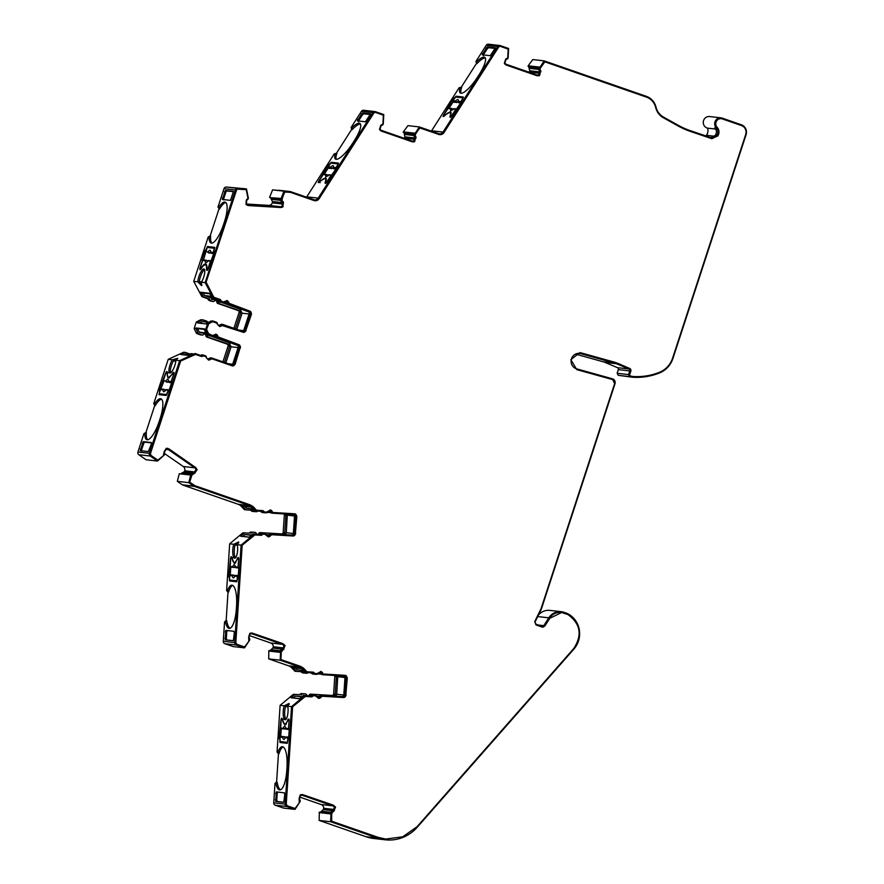 <?xml version="1.0" encoding="UTF-8"?>
<svg xmlns="http://www.w3.org/2000/svg" width="884" height="884" viewBox="0 0 884 884"><rect width="100%" height="100%" fill="white"/><g stroke="black" fill="none" stroke-linecap="round" stroke-linejoin="round"><path stroke-width="1.33" d="M213.243 301.488L211.652 301.311A1.569 1.503 -83.5 0 1 211.342 301.234L209.353 300.549A2.365 2.254 -83.5 0 1 207.862 298.737L201.883 296.659L199.464 292.129L201.066 292.306L203.486 296.847L209.464 298.914A2.365 2.254 96.5 0 0 210.956 300.726L212.933 301.422A1.569 1.503 96.5 0 0 214.536 300.98A2.365 2.254 -83.5 0 1 215.939 300.217M280.814 199.408L269.653 197.607L280.847 198.878L281.002 200.082A2.044 1.956 96.5 0 0 281.963 201.983A0.785 0.751 -83.5 0 1 282.339 202.712L282.118 206.16A3.934 3.757 -83.5 0 1 280.007 206.679L248.47 204.757A3.934 3.757 -83.5 0 1 246.437 203.983L246.669 200.535A0.785 0.751 -83.5 0 1 247.133 199.861A2.044 1.956 96.5 0 0 248.338 198.104L246.481 188.878L237.73 188.347A2.365 2.254 96.5 0 0 235.442 189.961L205.143 282.648L213.309 297.963L219.287 300.041A2.365 2.254 96.5 0 0 220.779 301.853L222.768 302.538A1.569 1.503 96.5 0 0 224.359 302.096A2.365 2.254 -83.5 0 1 228.282 303.455A1.569 1.503 96.5 0 0 229.287 304.803L249.531 311.831A1.569 1.503 -83.5 0 1 250.47 313.82L245.023 330.483A1.569 1.503 -83.5 0 1 243.111 331.489L222.867 324.461A1.569 1.503 96.5 0 0 221.276 324.903A2.365 2.254 -83.5 0 1 217.353 323.544A1.569 1.503 96.5 0 0 216.337 322.196L213.364 321.157A2.365 2.254 96.5 0 0 211.641 321.29L207.707 323.345L205.585 329.82L204.337 329.677L204.58 328.925L196.005 327.953L197.696 332.793A2.365 2.254 96.5 0 0 198.988 333.975L201.961 335.003A1.569 1.503 96.5 0 0 203.563 334.561A2.365 2.254 -83.5 0 1 204.955 333.798M242.559 506.145L246.017 509.858L252.327 510.245A2.365 2.254 96.5 0 0 254.216 511.582L256.316 511.714A1.569 1.503 96.5 0 0 257.609 511.085M253.995 511.56L252.614 511.405A2.365 2.254 -83.5 0 1 250.769 510.145M249.211 533.174L244.503 532.975L240.592 536.234L249.155 537.207L253.078 533.947L254.338 534.091L241.089 545.119L234.713 642.602L223.287 641.298L224.558 621.916L226.16 620.435L228.006 592.181L226.613 590.523L229.663 543.815L242.912 532.787L249.211 533.174A2.365 2.254 -83.5 0 1 251.266 532.069L254.957 532.378A1.569 1.503 -83.5 0 1 256.272 533.406A2.365 2.254 -83.5 0 0 256.703 534.157M293.002 667.674L296.46 671.387L302.759 671.774A2.365 2.254 96.5 0 0 304.66 673.111L306.748 673.243A1.569 1.503 96.5 0 0 308.052 672.625M304.428 673.089L303.057 672.934A2.365 2.254 -83.5 0 1 301.201 671.674M299.654 694.702L294.947 694.504L291.035 697.763L299.599 698.747L303.521 695.476L304.781 695.62L291.532 706.648L285.156 804.131L273.731 802.827L275.001 783.445L276.604 781.964L278.449 753.709L277.057 752.052L280.106 705.344L293.355 694.316L299.654 694.702A2.365 2.254 -83.5 0 1 301.709 693.597L305.4 693.907A1.569 1.503 -83.5 0 1 306.715 694.934A2.365 2.254 -83.5 0 0 307.146 695.686M537.715 616.568L548.798 617.828L543.793 625.662L542.047 626.292L535.892 624.148L535.052 621.949L540.997 609.905A7.868 7.525 96.5 0 0 541.439 608.822L614.988 383.822A3.934 3.757 96.5 0 0 612.424 378.794L576.622 368.827A7.868 7.525 -83.5 0 1 579.517 353.412A7.868 7.525 -83.5 0 1 580.633 353.622L614.667 363.103A15.735 15.05 -83.5 0 1 615.529 363.368A15.735 15.05 -83.5 0 1 616.413 363.711L628.911 368.982A1.569 1.503 -83.5 0 1 629.762 370.937L628.568 374.584L617.143 373.28L618.236 375.313L632.369 377.225A66.079 63.195 -83.5 0 0 659.541 372.926A23.603 22.575 -83.5 0 0 672.978 358.34L746.063 134.722A7.868 7.525 96.5 0 0 741.378 124.788L722.151 118.113A5.901 5.647 -83.5 0 0 716.283 127.871A5.901 5.647 -83.5 0 1 716.67 135.639L711.576 137.893L689.774 130.467A78.676 75.228 -83.5 0 1 678.26 125.307L663.464 117.064A15.735 15.05 -83.5 0 1 656.05 107.218A15.735 15.05 -83.5 0 0 646.348 96.334L544.212 60.874L532.787 59.559L528.168 65.803L529.184 68.344L538.754 69.438M475.912 61.471L476.808 61.571L476.808 63.703L475.912 61.471L486.277 45.25A2.365 2.254 96.5 0 1 488.421 44.2L499.847 45.504A2.365 2.254 96.5 0 0 497.703 46.554L486.277 45.25M476.808 61.571A20.056 5.227 124.7 0 1 484.089 57.117A20.056 5.227 124.7 0 1 484.786 57.361A20.056 5.227 124.7 0 1 479.205 74.532L477.526 77.162A20.056 5.227 124.7 0 1 460.288 92.997A20.056 5.227 124.7 0 1 460.012 87.847L459.116 87.748L461.205 87.295L476.321 63.648M485.294 57.968A20.056 5.227 -55.3 0 0 476.808 63.703M449.846 116.765A11.801 3.072 -55.3 0 0 450.078 112.544A11.801 3.072 -55.3 0 0 449.669 112.39A11.801 3.072 -55.3 0 0 444.298 116.135L443.072 116.566L443.514 115.218L452.884 99.406L456.144 96.212L463.349 97.041L461.68 100.411L462.365 100.489L451.625 116.147L450.332 117.406L449.846 116.765L450.608 117.296M351.07 127.539L351.976 127.65L351.976 129.771L351.07 127.539L361.446 111.329A2.365 2.254 96.5 0 1 363.589 110.279L375.015 111.583A2.365 2.254 96.5 0 0 372.871 112.633L361.446 111.329M351.976 127.65A20.056 5.227 124.7 0 1 359.247 123.185A20.056 5.227 124.7 0 1 359.954 123.44A20.056 5.227 124.7 0 1 354.373 140.611L352.694 143.23A20.056 5.227 124.7 0 1 335.456 159.065A20.056 5.227 124.7 0 1 335.18 153.927L334.274 153.816L336.362 153.374L351.478 129.716M360.451 124.047A20.056 5.227 -55.3 0 0 351.976 129.771M325.014 182.844A11.801 3.072 -55.3 0 0 325.246 178.623A11.801 3.072 -55.3 0 0 324.837 178.469A11.801 3.072 -55.3 0 0 319.467 182.215L318.24 182.634L318.671 181.286L328.052 165.474L331.312 162.291L338.506 163.109L336.848 166.479L337.533 166.557L326.793 182.215L325.489 183.474L325.014 182.844L325.776 183.375M219.287 300.041L212.049 297.82L209.641 293.289L210.889 293.433L199.464 292.129L193.718 281.344L208.237 236.934L209.132 237.045A20.056 5.735 -70.9 0 0 211.077 243.023A20.056 5.735 -70.9 0 0 223.475 224.746L224.459 221.751A20.056 5.735 -70.9 0 0 225.21 202.138A20.056 5.735 -70.9 0 0 224.845 202.06A20.056 5.735 -70.9 0 0 218.889 207.188L219.42 209.121L217.994 207.077L224.017 188.657L235.442 189.961M225.862 202.547A20.056 5.735 -70.9 0 0 219.42 209.121M197.817 281.808L201.508 285.587L201.397 282.217A8.265 2.365 -70.9 0 0 204.502 274.073A8.265 2.365 -70.9 0 0 204.016 268.99A8.265 2.365 -70.9 0 0 203.873 268.957A8.265 2.365 -70.9 0 0 200.171 273.344A8.265 2.365 -70.9 0 0 197.817 281.808L193.718 281.344M205.21 264.846A11.801 3.37 109.1 0 1 205.431 264.902A11.801 3.37 109.1 0 1 206.48 269.775L207.11 270.482L208.049 269.045L214.58 251.244L213.895 251.167L214.702 247.354L207.475 246.525L205.784 250.249L205.099 250.161L201.828 260.172L202.513 260.25L199.939 268.117L199.883 269.653L200.933 269.145A11.801 3.37 109.1 0 1 205.21 264.846M175.905 360.197L177.728 358.34L172.325 359.788L168.236 359.324L183.728 352.219L185.32 352.407L180.734 354.506L189.309 355.478L195.154 353.523L179.662 360.628L175.905 360.197A8.265 2.365 -70.9 0 1 173.551 368.672A8.265 2.365 -70.9 0 1 169.85 373.059A8.265 2.365 -70.9 0 1 169.695 373.026A8.265 2.365 -70.9 0 1 169.22 367.932A8.265 2.365 -70.9 0 1 172.325 359.788M179.662 360.628L149.363 453.315L137.937 452.011L143.959 433.58L144.854 433.69A20.056 5.735 -70.9 0 0 146.799 439.679A20.056 5.735 -70.9 0 0 159.208 421.392L160.181 418.408A20.056 5.735 -70.9 0 0 160.932 398.783A20.056 5.735 -70.9 0 0 160.579 398.706A20.056 5.735 -70.9 0 0 154.623 403.833L155.142 405.778L153.717 403.734L168.236 359.324M161.595 399.203A20.056 5.735 -70.9 0 0 155.142 405.778M149.363 453.315A2.365 2.254 96.5 0 0 150.236 456.034L157.518 461.061L164.413 454.873A2.044 1.956 96.5 0 0 164.479 452.73A0.785 0.751 -83.5 0 1 164.512 451.89L166.358 449.006A3.934 3.757 -83.5 0 1 168.424 449.658L194.657 467.802A3.934 3.757 -83.5 0 1 196.027 469.526L194.182 472.421A0.785 0.751 -83.5 0 1 193.463 472.763A2.044 1.956 96.5 0 0 191.574 473.669L190.723 474.631L179.264 473.747L190.69 475.051L191.574 473.669M233.763 544.279A8.265 2.409 -86.5 0 0 232.779 553.097A8.265 2.409 -86.5 0 0 234.647 558.224A8.265 2.409 -86.5 0 0 234.691 558.224A8.265 2.409 -86.5 0 0 237.177 553.539A8.265 2.409 -86.5 0 0 237.343 544.688L238.636 541.914L233.763 544.279L229.663 543.815M224.558 621.916L225.464 622.016A20.056 5.856 -86.5 0 0 229.287 628.38A20.056 5.856 -86.5 0 0 236.337 609.032L236.547 605.883A20.056 5.856 -86.5 0 0 232.028 585.208A20.056 5.856 -86.5 0 0 231.94 585.197A20.056 5.856 -86.5 0 0 227.508 590.622L228.006 592.181M232.68 585.407A20.056 5.856 -86.5 0 0 228.503 592.236M289.079 703.443L284.206 705.808A8.265 2.409 -86.5 0 0 283.223 714.626A8.265 2.409 -86.5 0 0 285.09 719.753A8.265 2.409 -86.5 0 0 285.134 719.753A8.265 2.409 -86.5 0 0 287.609 715.068A8.265 2.409 -86.5 0 0 287.775 706.217L289.035 703.443M275.001 783.445L275.896 783.556A20.056 5.856 -86.5 0 0 279.731 789.92A20.056 5.856 -86.5 0 0 286.781 770.561L286.98 767.423A20.056 5.856 -86.5 0 0 282.471 746.737A20.056 5.856 -86.5 0 0 282.372 746.726A20.056 5.856 -86.5 0 0 277.952 752.151L278.449 753.709M283.112 746.936A20.056 5.856 -86.5 0 0 278.946 753.765M617.143 373.28L618.336 369.634A1.569 1.503 96.5 0 0 617.485 367.678L604.987 362.407A15.735 15.05 96.5 0 0 604.104 362.064A15.735 15.05 96.5 0 0 603.242 361.799L575.539 354.086M296.46 671.387L294.858 671.21L291.4 667.497A7.868 7.525 96.5 0 0 288.692 665.84L268.725 658.9L280.151 660.204L300.118 667.144A7.868 7.525 -83.5 0 1 302.803 668.801L306.284 672.514L312.593 672.901A2.365 2.254 96.5 0 0 314.483 674.238L316.582 674.37A1.569 1.503 96.5 0 0 318.019 673.509A2.365 2.254 -83.5 0 1 322.152 673.763A1.569 1.503 96.5 0 0 323.467 674.779L344.804 676.083A1.569 1.503 -83.5 0 1 346.208 677.741L345.058 695.266A1.569 1.503 -83.5 0 1 343.456 696.747L322.108 695.454A1.569 1.503 96.5 0 0 320.671 696.305A2.365 2.254 -83.5 0 1 316.538 696.062A1.569 1.503 96.5 0 0 315.223 695.034L313.135 694.901A2.365 2.254 96.5 0 0 311.08 696.006L304.781 695.62M311.367 672.823A2.365 2.254 96.5 0 0 313.234 674.094L314.262 674.216M190.69 475.051L188.767 482.653L193.762 486.112A2.365 2.254 96.5 0 0 194.292 486.377L249.675 505.615A7.868 7.525 -83.5 0 1 252.36 507.272L255.852 510.985L262.15 511.361A2.365 2.254 96.5 0 0 264.04 512.709L266.139 512.831A1.569 1.503 96.5 0 0 267.576 511.98A2.365 2.254 -83.5 0 1 271.708 512.223A1.569 1.503 96.5 0 0 273.023 513.25L294.361 514.554A1.569 1.503 -83.5 0 1 295.764 516.212L294.615 533.737A1.569 1.503 -83.5 0 1 293.013 535.218L271.675 533.925A1.569 1.503 96.5 0 0 270.228 534.776A2.365 2.254 -83.5 0 1 266.106 534.522A1.569 1.503 96.5 0 0 264.791 533.505L262.692 533.372A2.365 2.254 96.5 0 0 260.636 534.477L254.338 534.091M260.924 511.295A2.365 2.254 96.5 0 0 262.791 512.565L263.819 512.687M205.585 329.82L207.519 333.92A2.365 2.254 96.5 0 0 208.812 335.091L211.784 336.13A1.569 1.503 96.5 0 0 213.387 335.688A2.365 2.254 -83.5 0 1 217.298 337.047A1.569 1.503 96.5 0 0 218.315 338.395L238.547 345.423A1.569 1.503 -83.5 0 1 239.487 347.412L234.039 364.075A1.569 1.503 -83.5 0 1 232.127 365.07L211.895 358.042A1.569 1.503 96.5 0 0 210.293 358.484A2.365 2.254 -83.5 0 1 206.381 357.125A1.569 1.503 96.5 0 0 205.364 355.777L203.375 355.092A2.365 2.254 96.5 0 0 201.121 355.6L195.154 353.523M224.149 301.61L227.343 300.726L229.033 303.389A3.149 3.006 96.5 0 0 226.525 300.571M226.591 300.571L227.343 300.726M213.177 335.202L216.37 334.318L218.05 336.97A3.149 3.006 96.5 0 0 215.552 334.152M215.608 334.163L216.37 334.318M168.126 448.497L166.28 448.287L168.844 448.995A4.718 4.519 96.5 0 0 167.021 448.276M264.294 511.947L264.095 511.924A1.569 1.503 -83.5 0 1 264.018 511.913L266.537 512.09L270.902 510.101L272.416 511.958A3.149 3.006 96.5 0 0 270.106 509.946M270.283 509.957L270.902 510.101M295.333 513.924L296.516 516.256A2.365 2.254 96.5 0 0 294.527 513.781M251.929 632.999L249.863 633.275L248.669 636.933L248.835 641.276L244.614 646.977L236.481 644.226A1.569 1.503 -83.5 0 1 235.464 642.646L241.818 545.516L254.57 534.897L261.443 535.328L262.99 534.201L265.078 534.323L268.217 536.875L271.963 534.743L292.958 536.002A2.365 2.254 96.5 0 0 295.367 533.781L296.516 516.256M300.361 666.392L303.113 668.028A8.652 8.276 96.5 0 0 300.361 666.392L280.902 659.641L281.355 651.044A1.249 1.193 -83.5 0 1 282.339 650.193A1.569 1.503 96.5 0 0 283.576 649.132L284.77 645.475A4.718 4.519 96.5 0 0 282.416 643.563L252.515 633.176A4.718 4.519 96.5 0 0 251.752 632.988M314.737 673.475L314.538 673.453A1.569 1.503 -83.5 0 1 314.461 673.442L316.969 673.619L321.345 671.63L322.859 673.486A3.149 3.006 96.5 0 0 320.549 671.475M320.726 671.486L321.345 671.63M345.777 675.453L346.959 677.785A2.365 2.254 96.5 0 0 344.97 675.31M302.372 794.528L300.306 794.804L299.101 798.462L299.278 802.805L295.057 808.506L286.924 805.766A1.569 1.503 -83.5 0 1 285.908 804.175L292.261 707.045L305.013 696.426L311.886 696.857L313.422 695.73L315.522 695.852L318.66 698.404L322.406 696.272L343.401 697.531A2.365 2.254 96.5 0 0 345.81 695.321L346.959 677.785M385.568 839.038A38.553 36.863 -83.5 0 1 385.347 839.015A38.553 36.863 -83.5 0 1 377.777 837.292L331.345 821.17L331.798 812.573A1.249 1.193 -83.5 0 1 332.782 811.722A1.569 1.503 96.5 0 0 334.019 810.661L335.213 807.004A4.718 4.519 96.5 0 0 332.859 805.092L302.958 794.705A4.718 4.519 96.5 0 0 302.195 794.517M579.805 352.65L570.843 359.7L576.766 369.623L612.745 379.645L614.612 383.623L541.074 608.623L534.721 621.629L535.991 624.933L542.146 627.076L544.754 626.137L549.76 618.303L561.572 612.524L567.859 614.524C580.545 623.761 582.501 635.11 573.705 648.58L417.115 826.662L402.795 836.783L385.689 839.06L378.12 837.336L331.688 821.203L331.677 814.053L332.782 811.722M614.866 362.341L616.712 362.981A16.52 15.802 96.5 0 0 615.772 362.628A16.52 15.802 96.5 0 0 614.866 362.341L580.832 352.871A8.652 8.276 96.5 0 0 579.749 352.65M632.369 377.225L629.507 376.573L628.568 374.584M444.276 116.158L443.713 115.771L450.685 111.771M451.039 112.445L450.287 112.688M458.299 101.715L455.691 102.014A0.785 0.751 -83.5 0 1 455.536 100.964C457.757 98.986 458.652 99.096 458.221 101.273L458.022 101.914A0.785 0.718 -32.4 0 0 458.122 102.257L458.122 102.257A0.785 0.718 -32.4 0 0 458.321 102.456L460.73 103.052M320.118 182.712L318.87 181.839L325.842 177.85M326.207 178.524L325.445 178.756M333.467 167.783L330.848 168.093A0.785 0.751 -83.5 0 1 330.704 167.043C332.925 165.065 333.809 165.164 333.378 167.341L333.191 167.993A0.785 0.718 -32.4 0 0 333.29 168.336L333.29 168.336A0.785 0.718 -32.4 0 0 333.478 168.535L335.898 169.12M211.11 260.78L208.746 260.504A0.785 0.751 96.5 0 0 207.862 261.023C206.193 263.277 205.298 263.178 205.176 260.714L202.635 260.426L203.519 259.907L202.635 260.426L200.292 267.576L200.248 268.736L201.022 269.001L200.27 268.736L201.176 268.228C202.878 265.31 204.326 263.874 205.519 263.918L205.795 263.985M206.359 264.482L205.541 264.935M211.607 253.465L210.514 251.841L209.817 252.99L208.469 252.857A0.785 0.751 -83.5 0 1 208.06 251.885C209.729 249.631 210.624 249.73 210.746 252.194L210.712 252.769A0.785 0.729 -54.6 0 0 210.978 253.155L210.978 253.155A0.785 0.729 -54.6 0 0 211.132 253.233L213.773 253.719M201.066 292.306L203.187 293.046L204.524 295.543L211.232 297.875L211.442 299.234L218.204 300.472M196.005 327.953L197.43 328.45L199.475 332.483L206.359 333.964M171.573 382.816L168.932 382.341A0.785 0.729 125.4 0 1 168.789 382.253L168.325 380.949L167.628 382.087L166.269 381.954A0.785 0.751 -83.5 0 1 165.861 380.982C167.529 378.728 168.424 378.827 168.546 381.291L171.087 381.579L173.584 374.484M235.619 566.5L233.387 567.395A0.785 0.751 -83.5 0 1 232.757 566.578C233.807 564.191 234.702 564.301 235.431 566.876L237.984 567.174L238.647 559.66M286.062 728.029L283.83 728.924A0.785 0.751 -83.5 0 1 283.2 728.107C284.25 725.731 285.145 725.83 285.875 728.405L288.427 728.703L289.09 721.189M714.471 136.224L706.426 135.307L705.797 136.025M706.426 135.307A7.47 7.149 96.5 0 0 707.554 128.147A5.901 5.647 -83.5 0 1 709.565 116.544L720.99 117.848M538.466 615.032A13.801 13.194 -83.5 0 1 549.892 610.391L561.318 611.695A13.801 13.194 -83.5 0 1 564.036 612.314L566.169 613.054A13.801 13.194 96.5 0 1 567.859 613.783A22.509 21.525 -83.5 0 1 573.915 649.077L417.325 827.148A39.338 37.614 -83.5 0 1 385.258 839.8A39.338 37.614 -83.5 0 1 377.534 838.043L366.109 836.739L319.157 820.429L319.301 812.142L330.583 813.169M385.258 839.8L373.833 838.496A39.338 37.614 -83.5 0 1 366.109 836.739M330.87 812.274L321.456 811.203L320.914 812.064M321.456 811.203L323.301 809.6L332.892 810.694M333.401 809.39L323.732 808.285L323.301 809.6M323.732 808.285A3.934 3.757 96.5 0 0 321.19 804.528L299.963 797.158M273.731 802.827A2.365 2.254 96.5 0 0 275.255 805.202L283.554 808.086L294.98 809.39L286.681 806.506A2.365 2.254 96.5 0 1 285.156 804.131M308.627 695.785A2.365 2.254 96.5 0 0 309.245 695.001A1.569 1.503 -83.5 0 1 310.682 694.15L332.03 695.443A1.569 1.503 96.5 0 0 333.633 693.962L334.782 676.437A1.569 1.503 96.5 0 0 334.528 675.453M311.809 673.442A1.569 1.503 -83.5 0 1 310.881 672.79M268.725 658.9L268.858 650.613L280.14 651.63M280.427 650.746L271.012 649.663L270.471 650.525M271.012 649.663L272.858 648.071L282.449 649.165M282.957 647.861L273.289 646.756L272.858 648.071M273.289 646.756A3.934 3.757 96.5 0 0 270.747 643L249.531 635.629M244.537 647.861L233.111 646.558L224.812 643.674L236.238 644.977L244.537 647.861L249.675 640.038A2.044 1.956 96.5 0 0 249.211 637.939A0.785 0.751 -83.5 0 1 249.034 637.132L250.106 633.861A3.934 3.757 -83.5 0 1 252.272 633.916L282.173 644.303A3.934 3.757 -83.5 0 1 283.93 645.607L282.858 648.878A0.785 0.751 -83.5 0 1 282.25 649.42A2.044 1.956 96.5 0 0 280.648 650.79L280.151 660.204M223.287 641.298A2.365 2.254 96.5 0 0 224.812 643.674M258.183 534.256A2.365 2.254 96.5 0 0 258.802 533.472A1.569 1.503 -83.5 0 1 260.239 532.61L281.587 533.914A1.569 1.503 96.5 0 0 283.189 532.433L284.339 514.908A1.569 1.503 96.5 0 0 284.084 513.924M261.366 511.913A1.569 1.503 -83.5 0 1 260.437 511.261M246.017 509.858L244.415 509.681L240.956 505.968A7.868 7.525 96.5 0 0 238.249 504.311L182.866 485.073L194.292 486.377M193.762 486.112L182.336 484.808A2.365 2.254 96.5 0 0 182.866 485.073M182.336 484.808L177.33 481.349L179.264 473.747M190.922 474.31L181.828 473.017L191.077 474.078L181.828 473.017L181.098 473.713M181.828 473.017L184.005 471.979L192.171 472.907M194.27 471.901L184.745 470.818L184.005 471.979M184.745 470.818A3.934 3.757 96.5 0 0 183.231 466.498L164.744 453.702M157.518 461.061L146.092 459.757L138.81 454.73L150.236 456.034M137.937 452.011A2.365 2.254 96.5 0 0 138.81 454.73M143.959 433.58L145.871 432.585L154.656 405.723M190.027 354.031A2.365 2.254 -83.5 0 1 191.485 353.677L192.9 353.843A2.365 2.254 -83.5 0 0 191.298 354.484L185.32 352.407M222.912 361.876L228.061 346.108A1.569 1.503 96.5 0 0 227.122 344.119L206.889 337.091A1.569 1.503 -83.5 0 1 205.873 335.743A2.365 2.254 96.5 0 0 204.679 333.854M202.27 335.08L200.668 334.892A1.569 1.503 -83.5 0 1 200.359 334.826L197.386 333.787A2.365 2.254 -83.5 0 1 196.093 332.616L194.16 328.517L196.281 322.041L200.215 319.986A2.365 2.254 -83.5 0 1 201.475 319.754L203.077 319.931A2.365 2.254 -83.5 0 1 203.541 320.041L206.513 321.069A1.569 1.503 -83.5 0 1 207.442 322.019M233.884 328.284L239.045 312.516A1.569 1.503 96.5 0 0 238.105 310.527L217.862 303.499A1.569 1.503 -83.5 0 1 216.856 302.151A2.365 2.254 96.5 0 0 215.652 300.273M208.237 236.934L210.149 235.94L218.934 209.066M237.73 188.347L226.304 187.043A2.365 2.254 96.5 0 0 224.017 188.657M226.304 187.043L246.481 188.878M246.503 204.027L268.57 205.375A3.934 3.757 96.5 0 0 272.327 202.878L282.029 203.994M282.106 202.602L272.416 201.497L272.327 202.878M272.416 201.497L271.3 199.309L280.769 200.392M271.112 198.303L271.3 199.309M306.527 197.187A3.934 3.757 96.5 0 0 306.77 196.845L318.196 198.149A3.934 3.757 -83.5 0 1 313.853 199.729L290.626 191.662A2.365 2.254 96.5 0 0 290.051 191.541L284.029 191.176L281.101 198.436L269.653 197.607M269.675 197.132L272.603 189.872L290.051 191.541M306.77 196.845L334.274 153.816M404.331 138.324A3.934 3.757 96.5 0 0 404.452 138.158L414.121 139.263M414.552 137.948L404.883 136.843L404.452 138.158M404.883 136.843L404.353 134.423L413.911 135.517M414.088 134.501L404.419 133.396L404.353 134.423M404.419 133.396L403.336 131.882L407.944 125.639L419.37 126.942L414.242 134.755A2.044 1.956 96.5 0 0 414.707 136.843A0.785 0.751 -83.5 0 1 414.883 137.65L413.811 140.932A3.934 3.757 -83.5 0 1 411.646 140.865L381.744 130.489A3.934 3.757 -83.5 0 1 379.987 129.186L381.059 125.904A0.785 0.751 -83.5 0 1 381.678 125.373A2.044 1.956 96.5 0 0 383.269 124.003L383.778 114.566L375.479 111.682A2.365 2.254 96.5 0 0 375.015 111.583M431.37 131.108A3.934 3.757 96.5 0 0 431.602 130.777L459.116 87.748M529.162 72.256A3.934 3.757 96.5 0 0 529.284 72.09L538.953 73.195M539.384 71.869L529.715 70.764L529.284 72.09M529.715 70.764L529.184 68.344M499.847 45.504A2.365 2.254 96.5 0 1 500.311 45.614L508.609 48.487L508.112 57.924A2.044 1.956 96.5 0 1 506.51 59.305A0.785 0.751 -83.5 0 0 505.891 59.836L504.819 63.107A3.934 3.757 -83.5 0 0 506.587 64.41L536.489 74.797A3.934 3.757 -83.5 0 0 538.654 74.864L539.726 71.582L538.654 74.864M431.602 130.777L443.028 132.081L497.703 46.554M495.427 47.824L490.255 55.703L482.145 54.775L487.228 46.841L495.394 47.78M461.205 87.295L461.691 87.35A20.056 5.227 -55.3 0 0 461.028 93.251M461.691 87.35L460.012 87.847M443.028 132.081A3.934 3.757 -83.5 0 1 438.685 133.65L419.37 126.942M318.196 198.149L372.871 112.633M370.595 113.903L365.423 121.782L357.313 120.854L362.385 112.909L370.551 113.859M336.362 153.374L336.859 153.429A20.056 5.227 -55.3 0 0 336.196 159.33M336.859 153.429L335.18 153.927M218.889 207.188L217.994 207.077M205.143 282.648L201.397 282.217M230.492 200.381L233.442 191.364L225.332 190.436L222.381 199.452L230.492 200.381M210.149 235.94L210.635 235.995A20.056 5.735 -70.9 0 0 211.84 243.111M210.635 235.995L209.132 237.045M201.883 296.659L203.486 296.847M209.464 298.914L207.862 298.737M216.989 300.328A2.365 2.254 -83.5 0 1 218.447 302.339A1.569 1.503 96.5 0 0 219.464 303.687L239.708 310.715A1.569 1.503 -83.5 0 1 240.636 312.704L235.376 328.804M219.044 325.423L218.094 325.091M200.215 319.986L201.817 320.174A2.365 2.254 -83.5 0 1 203.077 319.931M196.281 322.041L197.872 322.229L197.629 322.969L206.204 323.953L206.447 323.201L207.707 323.345M201.817 320.174L197.872 322.229M195.762 328.693L194.16 328.517M207 334.66A2.365 2.254 -83.5 0 1 207.475 335.92A1.569 1.503 96.5 0 0 208.491 337.268L228.724 344.296A1.569 1.503 -83.5 0 1 229.663 346.285L224.403 362.385M208.06 359.003L207.11 358.672M154.623 403.833L153.717 403.734M151.308 444.099L151.341 442.553L143.23 441.635L140.28 450.652L148.39 451.58L151.308 444.099M166.247 395.479L167.938 391.767L168.623 391.844L171.894 381.833L171.209 381.755L173.783 373.888L173.839 372.352L172.789 372.871A11.801 3.37 109.1 0 1 168.292 377.114A11.801 3.37 109.1 0 1 167.242 372.23L166.612 371.523L165.673 372.96L159.142 390.761L159.827 390.838L159.021 394.651L166.247 395.479M145.871 432.585L146.357 432.641A20.056 5.735 -70.9 0 0 147.562 439.757M146.357 432.641L144.854 433.69M267.288 512.377L270.736 512.587M285.62 514.024A1.569 1.503 -83.5 0 1 285.941 515.096L284.792 532.621A1.569 1.503 -83.5 0 1 283.189 534.102L260.239 532.61M260.614 533.339A1.569 1.503 -83.5 0 1 261.841 532.798M254.957 532.378L251.266 532.069M250.813 533.35A2.365 2.254 -83.5 0 1 252.868 532.256M244.503 532.975L242.912 532.787M241.089 545.119L237.343 544.688M227.508 590.622L226.613 590.523M234.315 632.911L233.962 631.298L225.84 630.369L225.232 639.85L233.343 640.778L234.315 632.911M236.735 581.794L237.453 577.882L238.139 577.959L238.824 567.429L238.139 567.351L238.68 559.075L238.326 557.461L237.453 558.003A11.801 3.448 93.5 0 1 234.426 562.544A11.801 3.448 93.5 0 1 231.917 557.373L231.122 556.633L230.569 558.147L228.658 576.876L229.343 576.954L229.542 580.965L236.746 581.794M226.16 620.435L226.658 620.491A20.056 5.856 -86.5 0 0 230.05 628.27M226.658 620.491L225.464 622.016M317.732 673.906L321.179 674.116M336.064 675.553A1.569 1.503 -83.5 0 1 336.373 676.625L335.235 694.15A1.569 1.503 -83.5 0 1 333.633 695.631L310.682 694.15M311.058 694.868A1.569 1.503 -83.5 0 1 312.284 694.327M305.4 693.907L301.709 693.597M301.256 694.879A2.365 2.254 -83.5 0 1 303.311 693.785M294.947 694.504L293.355 694.316M284.206 705.808L280.106 705.344M291.532 706.648L287.775 706.217M277.952 752.151L277.057 752.052M284.758 794.451L284.405 792.826L276.283 791.898L275.675 801.39L283.786 802.307L284.758 794.451M287.178 743.322L287.897 739.411L288.582 739.488L289.267 728.957L288.582 728.88L289.123 720.604L288.77 718.99L287.897 719.543A11.801 3.448 93.5 0 1 284.869 724.073A11.801 3.448 93.5 0 1 282.361 718.902L281.565 718.162L281.013 719.686L279.101 738.405L279.786 738.483L279.985 742.494L287.189 743.322M276.604 781.964L277.09 782.02A20.056 5.856 -86.5 0 0 280.493 789.799M277.09 782.02L275.896 783.556M294.98 809.39L300.118 801.567A2.044 1.956 96.5 0 0 299.654 799.479A0.785 0.751 -83.5 0 1 299.477 798.672L300.549 795.39A3.934 3.757 -83.5 0 1 302.715 795.456L332.616 805.832A3.934 3.757 -83.5 0 1 334.373 807.136L333.301 810.418A0.785 0.751 -83.5 0 1 332.682 810.948A2.044 1.956 96.5 0 0 331.091 812.319L330.594 821.733L377.534 838.043M319.157 820.429L330.594 821.733M548.798 617.828A13.801 13.194 -83.5 0 1 561.318 611.695M707.554 128.147L715.764 129.075M716.67 135.639L715.178 135.473L710.537 137.672M544.212 60.874L539.085 68.676A2.044 1.956 96.5 0 0 539.538 70.775A0.785 0.751 -83.5 0 1 539.726 71.582M281.002 200.082L281.101 198.436M252.382 507.272L240.934 505.968M234.713 642.602A2.365 2.254 96.5 0 0 236.238 644.977M302.825 668.801L291.377 667.497M629.828 375.855L632.822 376.474L629.828 375.855A0.785 0.751 -83.5 0 1 629.275 374.838L630.469 371.181A2.365 2.254 96.5 0 0 629.198 368.252L616.712 362.981M542.433 627.154A2.365 2.254 96.5 0 0 544.411 626.093L549.417 618.259A13.017 12.442 -83.5 0 1 561.229 612.479L561.572 612.513M302.958 794.705L333.202 805.125L335.213 807.004M311.544 696.824A1.569 1.503 -83.5 0 1 313.08 695.686L315.179 695.819A0.785 0.751 -83.5 0 1 315.257 695.83M318.472 698.382A3.149 3.006 96.5 0 0 321.345 696.669A0.785 0.751 -83.5 0 1 322.063 696.238L343.401 697.531M323.787 674.028L323.511 673.995A0.785 0.751 -83.5 0 1 322.859 673.486M314.461 673.442A1.569 1.503 -83.5 0 1 313.157 672.16M314.881 673.497L313.5 672.183L306.626 671.741L303.168 668.039M252.515 633.176L282.758 643.596L284.77 645.475M261.1 535.295A1.569 1.503 -83.5 0 1 262.647 534.157L264.736 534.29A0.785 0.751 -83.5 0 1 264.813 534.29M268.04 536.853A3.149 3.006 96.5 0 0 270.902 535.129A0.785 0.751 -83.5 0 1 271.62 534.709L292.958 536.002M273.344 512.499L273.068 512.466A0.785 0.751 -83.5 0 1 272.416 511.958M264.018 511.913A1.569 1.503 -83.5 0 1 262.714 510.632M264.438 511.958L263.056 510.654L256.183 510.212L252.725 506.51M249.918 504.863L252.68 506.499A8.652 8.276 96.5 0 0 249.918 504.863L194.535 485.636A1.569 1.503 -83.5 0 1 194.182 485.46L189.629 482.299L192.204 474.1A1.249 1.193 -83.5 0 1 193.364 473.548L193.673 473.581M193.408 473.548A1.569 1.503 96.5 0 0 194.811 472.852L196.867 469.625A4.718 4.519 96.5 0 0 195.077 467.139L168.844 448.995M166.28 448.287L164.225 451.503L163.308 455.757L157.838 460.133L150.656 455.37A1.569 1.503 -83.5 0 1 150.07 453.558L180.259 361.202L195.176 354.362L201.707 356.55L203.475 355.876L205.464 356.561L208.613 360.086L211.994 358.827L232.227 365.854L235.1 364.363L240.205 347.655A2.365 2.254 96.5 0 0 238.802 344.672L218.558 337.644A0.785 0.751 -83.5 0 1 218.05 336.97M201.408 356.451A1.569 1.503 -83.5 0 1 203 355.799M208.425 360.053A3.149 3.006 96.5 0 0 210.845 359.014A0.785 0.751 -83.5 0 1 211.652 358.793M232.514 365.943A2.365 2.254 96.5 0 0 234.757 364.318L240.205 347.655M212.348 335.423A0.785 0.751 -83.5 0 1 212.027 335.379L209.055 334.351A1.569 1.503 -83.5 0 1 208.193 333.566L206.403 329.754L208.315 323.909L211.972 321.997A1.569 1.503 -83.5 0 1 212.989 321.864M219.398 326.461A3.149 3.006 96.5 0 0 221.829 325.423A0.785 0.751 -83.5 0 1 222.624 325.202M243.487 332.351A2.365 2.254 96.5 0 0 245.73 330.738L251.178 314.074A2.365 2.254 96.5 0 0 249.774 311.091L229.542 304.063A0.785 0.751 -83.5 0 1 229.033 303.389M223.32 301.831A0.785 0.751 -83.5 0 1 223.011 301.798L221.022 301.101A1.569 1.503 -83.5 0 1 220.017 299.466L213.829 297.311L205.961 282.571L236.15 190.204A1.569 1.503 -83.5 0 1 237.685 189.132L246.238 189.673L247.929 198.093A1.249 1.193 -83.5 0 1 247.188 199.176A1.569 1.503 -83.5 0 0 246.26 200.535L246.006 204.381A4.718 4.519 -83.5 0 0 248.758 205.585L279.952 207.464A4.718 4.519 96.5 0 0 282.836 206.602L283.09 202.756A1.569 1.503 96.5 0 0 282.339 201.298A1.249 1.193 -83.5 0 1 281.753 200.138L284.515 191.994L289.996 192.325A1.569 1.503 -83.5 0 1 290.151 192.347M248.36 205.541A4.718 4.519 96.5 0 0 248.415 205.541L279.952 207.464M314.704 200.701A4.718 4.519 96.5 0 0 318.815 198.591L373.49 113.064A1.569 1.503 -83.5 0 1 375.092 112.39M412.508 141.849A4.718 4.519 96.5 0 0 414.408 141.562L415.602 137.904A1.569 1.503 96.5 0 0 415.237 136.291A1.249 1.193 -83.5 0 1 414.961 134.998L419.635 127.871L438.784 134.434A4.718 4.519 -83.5 0 0 444 132.545L498.675 47.029A1.569 1.503 -83.5 0 1 500.41 46.399L508.201 49.106L507.736 57.714A1.249 1.193 -83.5 0 1 506.753 58.565A1.569 1.503 -83.5 0 0 505.526 59.626L504.333 63.283A4.718 4.519 -83.5 0 0 506.676 65.195L536.588 75.582A4.718 4.519 -83.5 0 0 539.583 75.527L540.433 71.825A1.569 1.503 96.5 0 0 540.08 70.212A1.249 1.193 -83.5 0 1 539.793 68.93L544.82 61.836L646.447 97.118A14.951 14.299 -83.5 0 1 655.663 107.461A16.52 15.802 -83.5 0 0 663.442 117.804L678.249 126.036A79.461 75.991 -83.5 0 0 689.874 131.252L711.83 138.711L717.255 136.125A6.685 6.398 96.5 0 0 716.825 127.318A5.116 4.895 -83.5 0 1 721.079 118.644M439.547 134.622A4.718 4.519 96.5 0 0 443.657 132.512L498.333 46.985A1.569 1.503 -83.5 0 1 499.924 46.322M537.339 75.77A4.718 4.519 96.5 0 0 539.24 75.483L540.433 71.825M711.653 138.689L717.255 136.125M539.594 67.107L528.168 65.803M453.525 99.848L452.884 99.406M453.183 101.759L449.105 108.135M463.315 97.759L457.094 97.207M495.305 48.487L488.432 47.703L487.139 48.963L485.924 48.101M482.531 53.416L483.736 54.267L487.139 48.963M483.736 54.267L483.36 55.637M414.762 133.186L403.336 131.882M414.883 137.65L413.811 140.932M328.682 165.916L328.052 165.474M328.351 167.827L324.262 174.214M338.484 163.827L332.251 163.286M370.473 114.555L363.6 113.771L362.296 115.03L361.092 114.18M357.7 119.484L358.904 120.346L362.296 115.03M358.904 120.346L358.528 121.716M282.339 202.712L282.118 206.16M204.591 269.642A8.265 2.365 -70.9 0 0 199.298 281.631L201.972 285.09M222.414 197.905L223.796 198.403L223.774 199.939M223.796 198.403L225.774 192.358L224.381 191.872M233.619 191.706L226.713 190.922L225.774 192.358M214.845 247.697L208.889 247.023L208.326 247.597M214.536 251.387L213.895 251.167M213.84 253.52L213.287 252.481L214.304 248.271L207.221 247.465L203.497 259.896M205.099 250.161L205.895 250.448M208.292 322.24L202.48 321.577L199.408 323.179M236.802 329.301L242.061 313.19L240.194 309.223L219.917 301.842M190.966 354.727L185.386 354.086L183.728 354.849M225.829 362.882L231.089 346.782L229.21 342.804L208.933 335.434M176.524 359.81L173.375 360.926A8.265 2.365 -70.9 0 0 170.557 372.86M151.518 442.906L144.611 442.122L143.661 443.558L142.28 443.072M140.313 449.105L141.694 449.591L141.661 451.138M141.694 449.591L143.661 443.558M160.38 394.076L160.302 394.805M168.137 372.993L166.369 372.462L165.662 373.545L163.319 380.695L163.728 381.667L159.44 392.573L159.418 393.734L160.8 394.209M162.413 380.75L163.286 381.059M171.85 381.976L171.209 381.755M196.027 469.526L194.182 472.421M244.923 506.421L246.702 508.322L252.901 509.029M240.592 536.234L242.824 536.367L244.99 534.577L251.829 534.997M256.879 534.179L252.769 533.826L252.062 535.008M266.139 534.632L268.88 534.798M285.455 534.687L286.294 532.709L287.333 514.123M253.078 533.947L260.636 534.477M249.288 537.107L242.824 536.367M238.779 542.765L235.056 545.052A8.265 2.409 -86.5 0 0 235.464 557.859M224.879 638.237L226.337 638.314L226.691 639.939L233.487 640.712M226.337 638.314L226.746 631.972L225.287 631.883M227.31 630.458L226.746 631.972M237.453 577.882L238.139 577.915M230.691 580.114L231.044 581.064L236.89 581.727M228.658 576.876L229.52 576.921M230.801 567.097L230.293 574.832M283.93 645.607L282.858 648.878M268.714 651.055L280.14 652.359M295.367 667.95L297.146 669.851L303.345 670.569M291.035 697.763L293.267 697.896L295.422 696.106L302.273 696.526M307.323 695.708L303.201 695.354L302.505 696.537M316.582 696.161L319.323 696.338M335.898 696.227L336.738 694.238L337.776 675.652M303.521 695.476L311.08 696.006M299.731 698.636L293.267 697.896M289.223 704.305L285.499 706.581A8.265 2.409 -86.5 0 0 285.908 719.388M275.311 799.766L276.78 799.854L277.134 801.468L283.93 802.252M276.78 799.854L277.189 793.5L275.731 793.412M277.753 791.987L277.189 793.5M287.897 739.411L288.582 739.455M281.123 741.643L281.477 742.593L287.322 743.256M279.786 738.483L279.101 738.405M281.245 728.626L280.736 736.361M334.373 807.136L333.301 810.418M319.146 812.584L330.572 813.888M715.178 135.473A5.901 5.647 96.5 0 0 714.802 127.694L716.283 127.871M332.682 810.948L332.461 810.915A2.044 1.956 96.5 0 0 330.859 812.297L330.494 813.413L319.301 812.142M332.461 810.915A0.785 0.751 96.5 0 0 333.08 810.385M309.82 695.863L311.875 694.758L315.223 695.034M317.787 697.421L320.859 695.31L342.196 696.603A1.569 1.503 96.5 0 0 343.799 695.122L344.948 677.597A1.569 1.503 96.5 0 0 343.975 676.028M322.152 673.763L320.892 673.619A1.569 1.503 96.5 0 0 322.207 674.636L323.312 674.768M320.892 673.619A2.365 2.254 96.5 0 0 319.654 672.249M301.566 668.658L305.035 672.37L306.284 672.514M282.25 649.42L282.018 649.386A2.044 1.956 96.5 0 0 280.416 650.768L280.051 651.884L268.858 650.613M282.018 649.386A0.785 0.751 96.5 0 0 282.637 648.856M259.377 534.334L261.432 533.229L264.791 533.505M267.344 535.892L270.416 533.781L291.753 535.074A1.569 1.503 96.5 0 0 293.355 533.593L294.505 516.068A1.569 1.503 96.5 0 0 293.532 514.499M271.708 512.223L270.449 512.079A1.569 1.503 96.5 0 0 271.764 513.107L272.869 513.239M270.449 512.079A2.365 2.254 96.5 0 0 269.211 510.72M251.122 507.129L254.592 510.841L255.852 510.985M193.397 472.763L193.231 472.741A2.044 1.956 96.5 0 0 191.353 473.647M193.264 472.741A0.785 0.751 96.5 0 0 193.961 472.387M199.872 355.456L202.127 354.948M202.911 354.981L201.74 354.849M207.74 359.092L210.635 357.898M231.763 364.948A1.569 1.503 96.5 0 0 232.779 363.932L238.227 347.268A1.569 1.503 96.5 0 0 237.299 345.279L218.315 338.395M217.298 337.047L216.05 336.903A1.569 1.503 96.5 0 0 217.055 338.252M216.05 336.903A2.365 2.254 96.5 0 0 214.679 334.937M211.784 336.13L210.536 335.986A1.569 1.503 96.5 0 0 210.845 336.053L212.094 336.196M210.536 335.986L208.812 335.091M207.519 333.92L206.259 333.776A2.365 2.254 96.5 0 0 207.552 334.948M206.259 333.776L204.337 329.677M206.447 323.201L212.116 321.014M218.724 325.5L221.608 324.317M242.746 331.356A1.569 1.503 96.5 0 0 243.763 330.34L249.211 313.676A1.569 1.503 96.5 0 0 248.271 311.687L229.287 304.803M228.282 303.455L227.022 303.311A1.569 1.503 96.5 0 0 228.039 304.66M227.022 303.311A2.365 2.254 96.5 0 0 225.652 301.356M222.768 302.538L221.508 302.394A1.569 1.503 96.5 0 0 221.818 302.472L223.077 302.615M221.508 302.394L219.519 301.709L220.779 301.853M218.028 299.897A2.365 2.254 96.5 0 0 219.519 301.709M212.049 297.82L213.309 297.963M282.106 202.679A0.785 0.751 96.5 0 0 281.742 201.95L281.963 201.983M280.769 200.06A2.044 1.956 96.5 0 0 281.742 201.95M414.662 137.628A0.785 0.751 96.5 0 0 414.474 136.821L414.707 136.843M414.242 134.755L414.01 134.722A2.044 1.956 96.5 0 0 414.474 136.821M539.494 71.549A0.785 0.751 96.5 0 0 539.317 70.742L539.538 70.775M539.085 68.676L538.853 68.654A2.044 1.956 96.5 0 0 539.317 70.742M629.198 368.252L617.054 363.015M629.541 368.296A2.365 2.254 -83.5 0 1 630.811 371.225L630.469 371.181M630.17 375.888A0.785 0.751 -83.5 0 1 629.618 374.871L630.811 371.225M716.825 127.318L717.167 127.351A5.116 4.895 -83.5 0 1 722.25 118.898L741.477 125.572A7.083 6.774 -83.5 0 1 745.698 134.512L672.602 358.131A22.818 21.813 -83.5 0 1 659.63 372.23A65.294 62.444 -83.5 0 1 632.822 376.474M717.167 127.351A6.685 6.398 -83.5 0 1 717.598 136.169M540.268 67.482L544.82 61.836M540.08 70.212L540.422 70.256A1.249 1.193 -83.5 0 1 540.135 68.963L540.61 67.516M540.422 70.256A1.569 1.503 -83.5 0 1 540.776 71.869M415.425 133.55L419.977 127.904M415.237 136.291L415.579 136.324A1.249 1.193 -83.5 0 1 415.303 135.042L415.767 133.595M415.579 136.324A1.569 1.503 -83.5 0 1 415.944 137.937L415.602 137.904M414.408 141.562L415.944 137.937M414.751 141.595A4.718 4.519 -83.5 0 1 411.745 141.65L381.844 131.274A4.718 4.519 -83.5 0 1 379.49 129.351L380.684 125.705A1.569 1.503 -83.5 0 1 381.921 124.633A1.249 1.193 -83.5 0 0 382.905 123.793L383.369 115.174L375.578 112.467A1.569 1.503 -83.5 0 0 373.833 113.097L319.157 198.624A4.718 4.519 -83.5 0 1 313.953 200.513L290.726 192.447A1.569 1.503 -83.5 0 0 290.339 192.369L284.515 191.994M281.852 198.613L284.858 192.038M282.339 201.298L282.681 201.331A1.249 1.193 -83.5 0 1 282.095 200.171L282.195 198.657M282.681 201.331A1.569 1.503 -83.5 0 1 283.433 202.79L283.09 202.756M282.836 206.602L283.433 202.79M283.178 206.635A4.718 4.519 -83.5 0 1 280.294 207.508M205.961 282.571L236.492 190.248A1.569 1.503 -83.5 0 1 238.028 189.176L246.238 189.673M213.829 297.311L206.303 282.604M220.017 299.466L214.171 297.356M223.011 301.798L221.365 301.146L220.359 299.499M249.774 311.091L229.376 303.422M250.117 311.124L251.178 314.074M245.73 330.738L251.52 314.107M246.072 330.771L243.564 332.362M221.829 325.423L243.21 332.273M219.475 326.472L222.967 325.246M219.597 326.494L216.436 322.98L213.464 321.942M208.315 323.909L211.972 321.997M206.403 329.754L208.657 323.942M212.027 335.379L208.536 333.599L206.745 329.798M238.802 344.672L218.392 337.014M239.144 344.716L240.547 347.699M210.845 359.014L211.994 358.827M202.823 355.766L203.475 355.876M180.259 361.202L195.519 354.407M157.838 460.133L150.998 455.415L150.424 453.603L180.601 361.247M195.077 467.139L169.187 449.039M195.419 467.183L196.867 469.625M194.811 472.852L197.209 469.669M195.154 472.885L191.386 475.371M189.629 482.299L191.729 475.415M250.26 504.908L194.878 485.67L189.972 482.344M253.067 506.543L256.526 510.256M273.41 512.51L294.759 513.803M295.367 533.781L296.858 516.3M295.709 533.826L293.3 536.047M254.57 534.897L261.443 535.328M241.818 545.516L254.912 534.931M244.614 646.977L236.824 644.27L235.807 642.69L242.161 545.55M283.576 649.132L285.112 645.508M283.919 649.165L282.339 650.193M280.891 652.48L282.681 650.237M280.902 659.641L281.234 652.525M300.704 666.437L281.245 659.674M306.969 671.785L303.455 668.072M323.853 674.039L345.202 675.332M345.81 695.321L347.302 677.829M346.152 695.354L343.743 697.575M305.013 696.426L311.886 696.857M292.261 707.045L305.356 696.459M295.057 808.506L287.267 805.799L286.25 804.219L292.604 707.078M334.019 810.661L335.555 807.037M334.362 810.694L333.124 811.766M579.948 352.661L580.832 352.871M615.209 362.374L581.175 352.904M538.853 68.654L539.218 67.538L528.024 66.256M452.022 108.633L451.282 108.389A0.785 0.751 96.5 0 1 451.558 108.478L452.619 109.461M456.995 102.367L453.779 102.257L452.995 100.677L455.536 100.964L456.575 102.577M414.01 134.722L414.386 133.606L403.181 132.324M327.191 174.7L326.439 174.457A0.785 0.751 96.5 0 0 326.439 174.457A0.785 0.751 96.5 0 1 326.715 174.557L327.776 175.54M332.152 168.446L328.947 168.325L328.152 166.745L330.704 167.043L331.743 168.645M284.029 191.176L272.603 189.872M203.187 293.046L209.917 293.819M201.596 281.885L199.298 281.631M207.375 261.421A4.984 1.425 109.1 0 1 207.165 260.692L205.972 260.183A0.785 0.751 96.5 0 1 206.071 260.194L207.442 261.344M209.817 252.99L208.469 252.857M226.978 302.991L223.497 302.593M221.387 302.361L219.95 302.195M215.994 336.583L212.525 336.185M210.414 335.942L208.978 335.776M175.817 361.202L173.375 360.926M167.628 382.087L166.269 381.954M168.435 377.159L168.789 378.021M161.231 388.993L163.783 389.28A0.785 0.751 96.5 0 0 162.976 389.822L163.783 389.28A0.785 0.751 96.5 0 1 163.871 389.303L165.253 390.452M166.822 394.916L159.418 393.734L166.501 394.54L168.203 390.419L169.253 389.932M177.33 481.349L188.767 482.653M270.018 511.328L268.283 511.129M266.261 534.886L268.625 535.152M251.443 535.317L244.99 534.577M237.442 545.329L235.056 545.052M237.984 567.174L238.79 568.025L236.26 567.473M234.735 567.296L230.846 567.108L230.216 566.279L234.448 567.55M234.525 562.556L235.133 563.296M237.332 579.672L236.746 580.799L229.663 579.992L229.608 575.572L230.337 574.832L233.962 575.13L234.625 576.246M236.138 575.374L238.293 575.617M320.461 672.857L318.715 672.658M316.704 696.415L319.069 696.68M301.886 696.846L295.422 696.106M287.886 706.857L285.499 706.581M288.427 728.703L289.234 729.554L286.703 729.002M285.178 728.825L281.289 728.637L280.648 727.808L284.891 729.079M284.968 724.084L285.565 724.836M287.775 741.201L287.189 742.328L280.106 741.521L280.04 737.101L280.78 736.361L284.394 736.659L285.068 737.775M286.582 736.902L288.737 737.145M538.931 68.422L529.262 67.317M450.188 111.572C451.315 111.782 451.392 113.251 450.42 115.97L450.453 116.533L450.42 115.97M451.017 116.931L450.453 116.533L451.127 116.81M451.89 115.716L450.796 116.578M451.768 115.627L455.79 109.34L456.851 109.119M454.232 108.787A0.785 0.751 96.5 0 0 453.249 109.041L456.785 109.075M453.249 109.041L453.249 109.041C451.028 111.019 450.133 110.92 450.564 108.743L448.022 108.445L449.006 108.191L448.022 108.445L444 114.743M460.973 102.666L458.321 102.456M460.918 102.61L460.763 101.561L462.608 98.964M452.995 100.677L455.68 97.041L462.763 97.859M325.356 177.651C326.472 177.861 326.55 179.319 325.588 182.049L325.621 182.612L325.588 182.049M326.185 183.01L325.621 182.612L326.295 182.877M327.058 181.795L325.964 182.657M326.936 181.706L330.959 175.408L332.019 175.187M329.401 174.855A0.785 0.751 96.5 0 0 328.417 175.12L331.942 175.154M328.417 175.12L328.417 175.12C326.196 177.098 325.301 176.988 325.732 174.811L323.19 174.524L324.174 174.258L323.19 174.524L319.157 180.822M336.141 168.733L333.478 168.535M336.075 168.689L335.931 167.64L337.765 165.043M328.152 166.745L330.848 163.12L337.931 163.927M204.524 295.543L211.243 296.306M205.519 263.918C206.657 264.139 207.099 265.786 206.845 268.869L207.011 269.51L206.845 268.869M206.978 269.498L207.784 269.697M208.226 268.526L207.353 269.543M208.06 268.471L210.403 261.31L211.442 260.835M207.862 261.023L211.298 260.791M213.696 253.454L211.132 253.233M173.474 373.28L167.982 378.043L167.164 373.236M166.711 372.507L166.877 373.136L166.711 372.507M171.64 382.617L169.419 382.562M171.496 382.551L171.087 381.579M173.452 373.269L173.43 374.429M163.684 389.28L160.435 389.524L162.976 389.822C163.098 392.275 163.993 392.386 165.662 390.12A0.785 0.751 96.5 0 1 166.457 389.59L166.457 389.59A0.785 0.751 96.5 0 1 166.557 389.612L168.921 389.877M165.662 390.12L169.098 389.899M164.402 389.402L164.965 389.789L163.96 389.568M238.68 558.445L237.862 558.39L238.68 558.445L237.862 558.39L234.359 563.528L232.072 558.345M237.862 558.39L237.453 558.975M232.967 557.749L231.464 557.66L231.785 558.334M231.464 557.66L230.702 558.765L230.216 566.279M238.614 567.992L236.072 567.716A0.785 0.74 100.2 0 1 236.05 567.705L236.05 567.705A0.785 0.74 100.2 0 1 236.017 567.705L235.509 566.478M238.205 558.434L238.47 559.649M230.337 574.832L234.205 575.44M237.166 579.661L237.376 576.456L238.282 575.716M234.779 575.893L235.487 575.396A0.785 0.74 -97.1 0 1 235.575 575.396L235.564 575.429A0.785 0.751 96.5 0 0 234.835 576.169C233.774 578.545 232.879 578.445 232.149 575.86L233.962 575.13M289.123 719.996L288.306 719.919L284.803 725.057L282.515 719.874M288.306 719.919L289.123 719.974L287.897 720.504M283.41 719.278L281.908 719.189L282.228 719.863M281.908 719.189L281.145 720.294L280.648 727.808M289.057 729.521L286.515 729.245A0.785 0.74 100.2 0 1 286.493 729.245L286.493 729.245A0.785 0.74 100.2 0 1 286.449 729.234L285.952 728.007M288.648 719.963L288.913 721.178M280.78 736.361L284.637 736.969M287.609 741.19L287.819 737.985L288.725 737.245M285.344 737.963L285.93 736.924A0.785 0.74 -97.1 0 1 286.007 736.924L286.007 736.958A0.785 0.751 96.5 0 0 285.267 737.698C284.217 740.074 283.322 739.974 282.593 737.389L284.394 736.659M452.719 109.914L453.967 108.699L456.509 108.986M452.509 109.539A4.984 1.293 124.7 0 1 452.52 109.119L450.564 108.743A0.785 0.751 96.5 0 1 451.282 108.389L448.74 108.102M452.575 108.931L451.591 108.666M458.365 102.323A0.785 0.751 -83.5 0 1 458.221 101.273L458.022 101.914M457.978 101.649A4.984 1.293 124.7 0 0 456.884 102.279L456.056 101.693M327.887 175.982L329.124 174.767L331.666 175.065M327.677 175.607A4.984 1.293 124.7 0 1 327.688 175.187L325.732 174.811A0.785 0.751 96.5 0 1 326.439 174.457L323.898 174.17M327.732 174.999L326.76 174.745M333.533 168.391A0.785 0.751 -83.5 0 1 333.378 167.341L333.191 167.993M333.135 167.717A4.984 1.293 124.7 0 0 332.053 168.358L331.213 167.772M211.232 297.875L212.668 298.03M207.663 261.631L208.657 260.493L211.199 260.78M206.149 260.471L205.176 260.714A0.785 0.751 96.5 0 1 205.972 260.183L203.43 259.896M211.154 253.167A0.785 0.751 -83.5 0 1 210.746 252.194L210.712 252.769M209.475 253.222L208.06 251.885L205.519 251.597M210.58 252.194A4.984 1.425 109.1 0 0 209.696 252.935L208.746 252.548M167.275 382.33L165.861 380.982L163.319 380.695M168.38 381.302A4.984 1.425 109.1 0 0 167.496 382.032L166.546 381.645M168.524 381.877L168.546 381.291L168.524 381.877A0.785 0.729 125.4 0 0 168.789 382.253L168.943 382.352M168.954 382.264A0.785 0.751 -83.5 0 1 168.546 381.291M235.177 566.556A4.984 1.459 93.5 0 0 234.603 567.274L233.575 567.119M236.625 567.793L236.072 567.716A0.785 0.751 -83.5 0 1 235.431 566.876M232.89 575.119A0.785 0.751 96.5 0 0 232.149 575.86L229.608 575.572M234.591 576.324A4.984 1.459 93.5 0 1 234.072 575.44L233.033 575.451M285.62 728.084A4.984 1.459 93.5 0 0 285.046 728.814L284.018 728.648M287.068 729.333L286.515 729.245A0.785 0.751 -83.5 0 1 285.875 728.405M283.322 736.648A0.785 0.751 96.5 0 0 282.593 737.389L280.04 737.101M285.024 737.853A4.984 1.459 93.5 0 1 284.504 736.969L283.477 736.991M204.425 329.378L197.386 328.572M204.469 329.246L197.43 328.45M580.633 353.622L578.379 353.368M206.48 269.775L207.53 270.139M614.667 363.103L603.242 361.799M629.662 376.617L618.236 375.313M268.57 205.375L280.007 206.679M209.353 300.549L210.956 300.726M212.933 301.422L211.342 301.234M218.447 302.339L216.856 302.151M217.862 303.499L219.464 303.687M239.708 310.715L238.105 310.527M240.636 312.704L239.045 312.516M197.696 332.793L196.093 332.616M197.386 333.787L198.988 333.975M201.961 335.003L200.359 334.826M207.475 335.92L205.873 335.743M206.889 337.091L208.491 337.268M228.724 344.296L227.122 344.119M229.663 346.285L228.061 346.108M166.104 449.392L168.424 449.658M194.657 467.802L183.231 466.498M249.675 505.615L238.249 504.311M285.941 515.096L284.339 514.908M284.792 532.621L283.189 532.433M283.189 534.102L281.587 533.914M258.802 533.472L260.062 533.616M250.702 633.74L252.272 633.916M282.173 644.303L270.747 643M300.118 667.144L288.692 665.84M336.373 676.625L334.782 676.437M335.235 694.15L333.633 693.962M333.633 695.631L332.03 695.443M309.245 695.001L310.494 695.144M332.616 805.832L321.19 804.528M301.146 795.269L302.715 795.456M604.987 362.407L616.413 363.711M628.911 368.982L617.485 367.678M457.393 97.085L456.144 96.212M488.432 47.703L487.228 46.841M332.561 163.153L331.312 162.291M363.6 113.771L362.385 112.909M225.332 190.436L226.713 190.922M208.889 247.023L207.475 246.525M144.611 442.122L143.23 441.635M166.612 371.523L167.22 371.733M173.949 373.269L172.789 372.871M173.352 372.297L173.96 372.507M225.232 639.85L226.691 639.939M229.542 580.965L231.044 581.064M238.647 558.08L237.453 558.003M275.255 805.202L286.681 806.506M275.675 801.39L277.134 801.468M279.985 742.494L281.477 742.593M289.09 719.609L287.897 719.543M543.793 625.662L538.5 625.054M629.762 370.937L618.336 369.634M313.135 694.901L311.875 694.758M319.411 696.161L320.671 696.305M322.108 695.454L320.859 695.31M342.196 696.603L343.456 696.747M343.799 695.122L345.058 695.266M344.948 677.597L346.208 677.741M262.692 533.372L261.432 533.229M268.979 534.632L270.228 534.776M271.675 533.925L270.416 533.781M291.753 535.074L293.013 535.218M293.355 533.593L294.615 533.737M294.505 516.068L295.764 516.212M209.033 358.34L210.293 358.484M232.779 363.932L234.039 364.075M238.227 347.268L239.487 347.412M237.299 345.279L238.547 345.423M210.392 321.146L211.641 321.29M220.017 324.759L221.276 324.903M243.763 330.34L245.023 330.483M249.211 313.676L250.47 313.82M248.271 311.687L249.531 311.831M240.194 309.223L241.63 309.389M239.31 330.163L243.619 330.66M249.1 313.997L242.061 313.19M229.21 342.804L230.647 342.97M228.337 363.755L232.647 364.252M238.127 347.589L231.089 346.782M286.294 532.709L293.366 533.516M294.505 515.991L287.444 515.184M336.738 694.238L343.81 695.045M344.948 677.52L337.876 676.713M455.691 102.014L453.138 101.726M330.848 168.093L328.307 167.794M203.519 259.907L205.884 260.183M165.186 390.518A4.984 1.425 109.1 0 1 164.965 389.789M233.387 567.395L230.846 567.108M235.564 575.429L238.105 575.716M283.83 728.924L281.289 728.637M286.007 736.958L288.549 737.245M529.074 67.869L538.776 68.974M460.763 101.561L458.221 101.273M404.242 133.937L413.933 135.053M335.931 167.64L333.378 167.341M280.769 199.983L271.079 198.878M213.287 252.481L210.746 252.194M218.05 299.996L211.442 299.234M206.005 333.224L199.475 332.483M252.769 533.826L254.791 534.058M237.376 576.456L234.835 576.169M270.648 649.983L280.316 651.088M303.201 695.354L305.223 695.586M287.819 737.985L285.267 737.698M321.091 811.512L330.76 812.617M205.828 332.859L199.044 332.086M254.106 511.571L252.504 511.394M304.549 673.111L302.947 672.923M451.083 113.24L450.078 112.544M326.251 179.319L325.246 178.623M206.712 265.344L205.431 264.902M314.373 674.227L313.113 674.083M263.929 512.698L262.67 512.554M253.432 532.201L255.034 532.389M303.875 693.73L305.477 693.918M278.736 190.248L290.162 191.552M169.606 377.567L168.292 377.114M235.818 562.633L234.426 562.544M286.261 724.162L284.869 724.073M314.052 694.89L315.301 695.034M322.13 674.636L323.389 674.779M263.609 533.361L264.857 533.505M271.686 513.107L272.946 513.25M210.326 357.832L211.585 357.976M211.652 320.914L212.9 321.058M221.298 324.24L222.558 324.384M451.006 116.942L450.398 116.522M443.669 115.749L444.265 116.169M458.398 101.704L458.697 102.798M326.174 183.021L325.566 182.59M318.837 181.828L319.433 182.248M333.555 167.783L333.854 168.877M169.01 389.877L166.457 389.59L165.463 390.728M202.9 321.5L208.491 322.13"/></g></svg>
